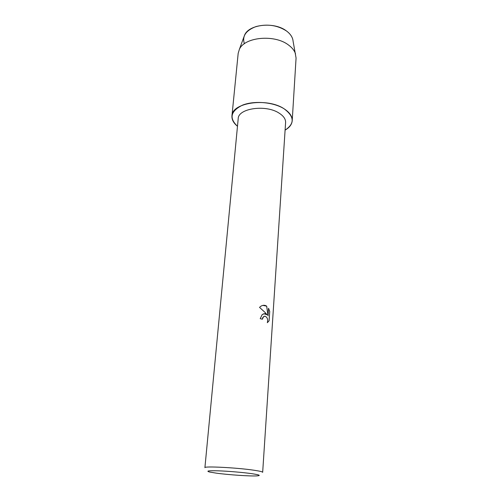 <?xml version="1.0" encoding="UTF-8"?>
<svg xmlns="http://www.w3.org/2000/svg" width="501" height="501" viewBox="0 0 501 501"><rect width="100%" height="100%" fill="white"/><g stroke="black" fill="none" stroke-linecap="round" stroke-linejoin="round"><path stroke-width="0.75" d="M244.394 43.731C241.952 36.191 245.816 30.467 255.998 26.572C267.233 23.716 277.397 25.182 286.484 30.981C290.574 34.043 292.772 37.475 293.098 41.276L296.072 58.028L292.215 120.71C291.889 124.423 289.515 127.561 285.1 130.11C294.832 123.653 294.494 116.551 284.092 108.792C289.678 112.418 292.39 116.395 292.215 120.71M279.107 113.126C283.572 115.975 285.739 119.113 285.595 122.538L262.668 472.318C262.612 471.779 259.756 471.097 254.107 470.251C237.28 467.683 203.594 465.968 204.909 467.665L238.2 118.724C238.044 108.335 265.881 104.264 279.107 113.126M265.067 313.651L267.102 314.81L265.148 312.524L259.549 307.382L260.545 306.474C262.23 305.284 263.927 304.984 265.636 305.585L266.695 306.149L268.035 315.818L268.549 308.259L269.726 311.415L269.093 320.759L267.321 322.707C268.141 319.344 267.334 317.164 264.891 316.181L263.52 316.67L262.342 319.225L260.207 318.661L262.267 314.434L265.067 313.651M251.59 473.639C259.443 474.816 261.253 475.562 257.019 475.881C250.412 476.326 228.475 474.842 216.319 473.151L209.919 472.092C205.485 470.971 208.366 470.552 218.568 470.834C228.418 471.178 243.016 472.424 251.59 473.639M262.305 319.212L262.749 317.584L264.44 316.219M267.327 322.694L269.056 320.765L269.726 311.415M263.858 313.676L267.102 314.803M269.688 311.422L268.549 308.322M268.035 315.818L266.657 306.155L262.868 305.391M237.48 126.277C228.907 118.192 230.554 111.159 242.434 105.172C254.164 100.407 273.559 102.091 284.092 108.792C267.334 97.376 231.731 102.624 231.957 115.863C231.687 119.582 233.529 123.052 237.48 126.277M243.793 37.306L244.651 34.964C249.185 24.142 274.542 21.556 286.484 30.981C289.641 33.31 291.682 35.928 292.622 38.828M231.957 115.863L238.175 53.369L239.378 49.342C244.507 37.036 274.379 34.112 288.376 44.915C292.064 47.589 294.45 50.57 295.527 53.857M244.651 34.964L239.378 49.342"/></g></svg>
